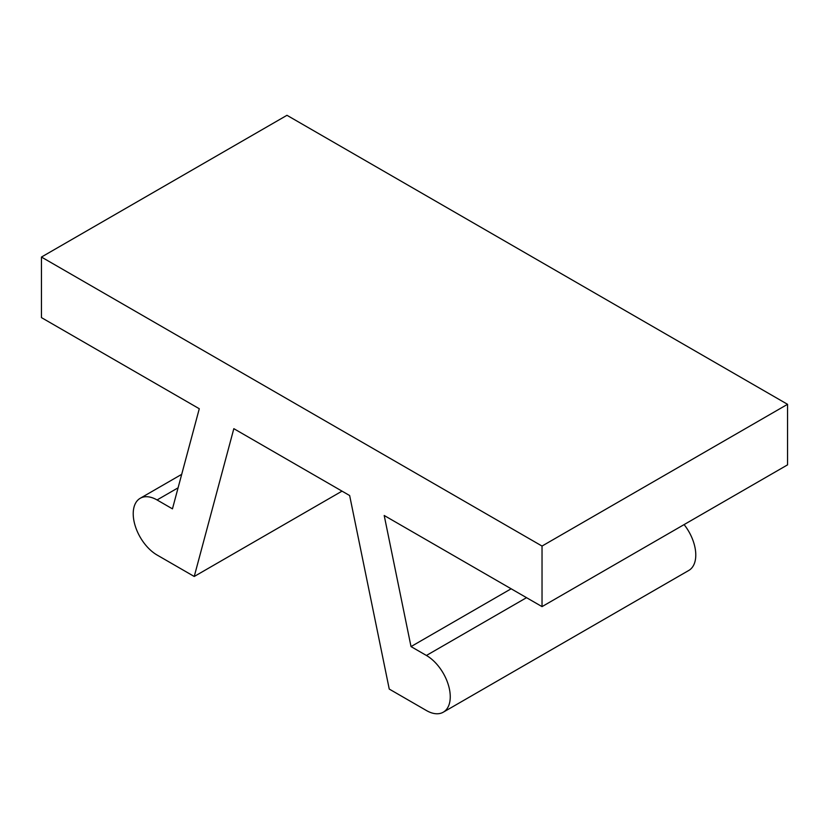<?xml version="1.0" encoding="UTF-8"?>
<svg xmlns="http://www.w3.org/2000/svg" width="829" height="829" viewBox="0 0 829 829"><rect width="100%" height="100%" fill="white"/><g stroke="black" fill="none" stroke-linecap="round" stroke-linejoin="round"><path stroke-width="1.24" d="M526.539 597.668L426.417 655.47A33.709 19.461 60 0 1 448.437 685.179A33.709 19.461 60 0 1 443.277 712.194A33.709 19.461 60 0 1 426.417 710.526L389.247 689.065L349.651 495.545L233.83 428.676L194.235 576.476L157.064 555.015A33.709 19.461 60 0 1 135.034 525.306A33.709 19.461 60 0 1 140.205 498.291A33.709 19.461 60 0 1 157.064 499.96L172.453 508.851L199.281 408.738L41.45 317.611L41.45 257.052L542.031 546.062L787.55 404.314L787.55 464.862L542.031 606.621L542.031 546.062M787.55 404.314L286.969 115.304L41.45 257.052M684.101 524.591A33.709 19.461 60 0 1 688.795 570.445L443.277 712.194M426.417 655.47L411.018 646.589L511.141 588.787M542.031 606.621L384.2 515.493L411.018 646.589M194.235 576.476L342.025 491.141M178.09 487.815L157.064 499.96M140.205 498.291L181.706 474.333"/></g></svg>
